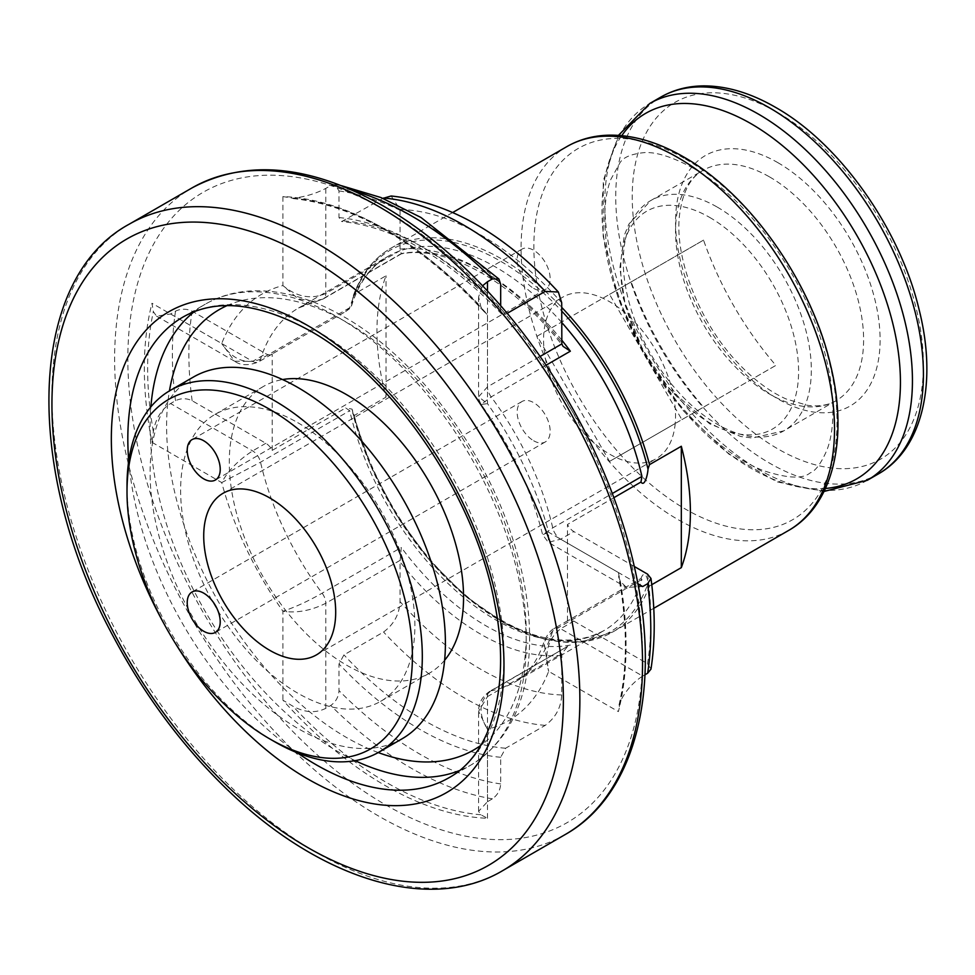 <?xml version="1.0" encoding="UTF-8"?>
<svg xmlns="http://www.w3.org/2000/svg" width="975" height="975" viewBox="0 0 975 975"><rect width="100%" height="100%" fill="white"/><g stroke="black" fill="none" stroke-linecap="round" stroke-linejoin="round"><path stroke-width="0.73" stroke-dasharray="4.88 3.66" d="M382.98 198.376L341.652 221.52L338.995 217.559L338.995 190.929L334.998 184.555L330.744 185.555L325.796 188.407C315.717 193.672 304.724 196.938 292.805 198.205L282.908 196.572A340.628 196.67 60 0 1 487.476 314.681L484.039 311.573L480.87 306.784L478.591 296.851L482.564 285.785M507.183 313.353L505.623 314.255L501.686 314.072L500.675 310.903L500.675 305.699M641.928 579.418L552.74 630.91L543.916 642.196L548.669 671.348C544.026 653.067 548.023 638.869 560.637 628.729L573.836 621.112A11.663 6.74 -120 0 0 567.998 620.527A11.663 6.74 -120 0 0 567.487 620.88L640.977 578.455L641.928 579.418A216.048 124.739 60 0 1 603.842 630.654A216.048 124.739 60 0 1 349.72 410.719L345.674 407.952L272.183 450.389A11.663 6.74 -120 0 0 265.834 443.284L192.148 400.737C186.627 398.092 181.094 398.08 175.537 400.676L170.588 403.54C161.277 409.415 155.525 418.799 153.343 431.681L151.978 442.321A340.628 196.67 60 0 1 151.978 303.262L153.343 311.659L156.536 316.144L170.588 313.999L175.537 311.147C181.106 308.539 186.639 308.563 192.148 311.208L265.834 353.754A11.663 6.74 -120 0 0 271.672 354.327A11.663 6.74 -120 0 0 272.183 353.974L345.674 311.549L349.72 307.698A216.048 124.739 60 0 1 387.806 256.462A216.048 124.739 60 0 1 561.71 322.457M272.183 450.389L272.183 353.974M487.476 801.694L492.424 798.83C497.555 795.125 500.297 790.152 500.675 783.924L500.675 757.295L505.623 748.239L545.22 725.376C555.604 717.722 561.1 707.57 561.71 694.943L561.844 653.664L487.476 696.601L487.476 801.694L478.591 811.346L480.87 814.759L487.476 818.281A340.628 196.67 60 0 1 282.908 700.184L292.805 706.168C304.651 712.64 315.656 713.359 325.796 708.35L330.744 705.486C335.875 701.781 338.63 696.82 338.995 690.58L338.995 663.963L343.943 654.895L383.541 632.032C393.924 624.378 399.421 614.226 400.043 601.599L400.043 561.893L401.298 547.475L322.116 593.19C307.722 601.392 294.657 607.401 282.908 611.215C296.778 613.312 311.074 610.655 325.796 603.257L400.164 560.32M567.487 620.88L567.487 524.465A11.663 6.74 -120 0 0 573.836 531.57L560.637 539.187L548.303 542.332L548.669 532.277L542.624 534.751L552.74 527.889L612.3 493.508M634.286 566.475L573.836 531.57M573.836 621.112L647.522 663.646L650.971 669.118M642.683 586.56L626.401 587.413L620.344 581.283L618.698 576.92L618.406 572.544A340.628 196.67 60 0 1 618.406 711.604L620.344 701.293C625.901 690.458 633.348 682.061 642.683 676.102L560.637 628.729A11.663 6.74 -120 0 0 554.799 628.144L554.799 628.144A11.663 6.74 -120 0 0 552.74 630.91A216.048 124.739 60 0 1 514.654 682.147A216.048 124.739 60 0 1 491.156 690.787L567.779 646.279L561.844 653.664M644.963 674.785L642.683 676.102M613.86 497.701L567.487 524.465M651.763 584.695L649.521 585.999L648.009 583.367C647.961 579.284 644.865 568.401 640.977 578.455M400.164 250.575L325.796 293.499C311.074 299.691 296.778 297.034 282.908 285.541L297.887 298.679L315.729 301.665L322.116 299.313L401.298 253.598L400.043 249.149L400.043 209.442L391.133 195.999M561.71 340.056A216.048 124.739 60 0 0 401.298 253.598L401.273 253.878C446.623 244.883 513.727 281.665 562.989 346.283M345.674 311.549L350.963 307.686L354.217 294.133L386.015 275.779A221.642 127.969 -120 0 0 386.015 397.142L354.217 415.508L352.036 409.098L345.674 407.952M649.521 585.999A221.642 127.969 60 0 1 612.69 632.019L581.149 642.086L544.611 639.271L505.391 623.781L465.952 596.578L428.781 559.406L396.24 514.642L370.403 465.136L352.706 412.876A220.24 127.152 60 0 0 500.358 620.77A220.24 127.152 60 0 0 648.009 583.367M675.212 423.503A93.32 53.881 60 0 1 656.212 458.713A93.32 53.881 60 0 1 616.224 457.555A93.32 53.881 60 0 1 602.879 449.853A93.32 53.881 60 0 1 543.904 347.697A93.32 53.881 60 0 1 543.904 332.28A93.32 53.881 60 0 1 562.892 297.07A93.32 53.881 60 0 1 602.879 298.24A93.32 53.881 60 0 1 609.558 301.702A93.32 53.881 60 0 1 616.224 305.943A93.32 53.881 60 0 1 675.212 408.098A93.32 53.881 60 0 1 675.212 423.503L609.558 461.407L537.225 336.143L609.558 294.377L681.878 419.652L675.212 423.503M444.624 660.233A165.652 95.635 60 0 1 429.244 673.274A165.652 95.635 60 0 1 263.591 577.639A165.652 95.635 60 0 1 263.603 386.356A165.652 95.635 60 0 1 282.579 379.555M297.753 422.663A165.652 95.635 60 0 1 405.966 568.632A165.652 95.635 60 0 1 380.579 701.366A165.652 95.635 60 0 1 214.927 605.731A165.652 95.635 60 0 1 214.927 414.46A165.652 95.635 60 0 1 297.753 422.663M402.163 738.745A208.808 120.559 60 0 1 193.342 618.187A208.808 120.559 60 0 1 193.355 377.081M274.658 741.743A208.808 120.559 60 0 1 127.006 486.001M703.536 240.118L631.215 281.873A321.811 262.762 60 0 0 703.536 407.148L775.868 365.393A321.811 262.762 -120 0 1 703.536 240.118L609.558 294.377M709.666 217.413A125.763 72.613 60 0 1 786.679 415.911A125.763 72.613 60 0 1 632.641 326.978A125.763 72.613 60 0 1 709.666 217.413M609.558 461.407L703.536 407.148M681.878 419.652L775.868 365.393M537.225 336.143L631.215 281.873M386.015 397.142L386.015 275.779M478.591 811.346L478.591 711.348C478.506 703.121 482.272 696.43 489.889 691.251A11.663 6.74 60 0 0 487.476 696.601L478.591 711.348L487.476 729.324C477.835 713.152 479.054 700.306 491.156 690.787A11.663 6.74 60 0 0 489.889 691.251L567.791 646.279M546.049 365.223L491.156 396.91L481.065 404.467L487.476 403.638L478.591 396.849L487.476 386.843L540.077 356.472M265.834 443.284L252.635 450.913C238.4 460.102 228.089 470.669 221.715 482.576L260.532 462.211L349.72 410.719M349.72 307.698L260.532 359.19C245.651 364.845 232.708 359.629 221.715 343.517L234.634 361.237L252.635 361.372L265.834 353.754M170.588 313.999L252.635 361.372A11.663 6.74 -120 0 0 258.473 361.957A11.663 6.74 -120 0 0 260.532 359.19A216.048 124.739 60 0 1 298.618 307.954L323.383 298.85A11.663 6.74 60 0 1 322.116 299.313A216.048 124.739 60 0 0 298.618 307.954L387.806 256.462C370.524 266.407 358.252 283.481 350.963 307.686M533.666 440.761A23.327 13.467 -120 0 0 545.33 441.919A23.327 13.467 -120 0 0 545.33 414.972A23.327 13.467 -120 0 0 522.003 401.505A23.327 13.467 -120 0 0 518.42 420.201A23.327 13.467 -120 0 0 533.666 440.761M533.666 288.368A23.327 13.467 -120 0 0 545.33 289.514A23.327 13.467 -120 0 0 545.33 262.58A23.327 13.467 -120 0 0 522.003 249.113A23.327 13.467 -120 0 0 518.42 267.808A23.327 13.467 -120 0 0 533.666 288.368M338.995 217.559A296.303 171.076 60 0 1 500.675 310.903M338.995 190.929A326.637 188.577 60 0 1 500.675 284.273M330.744 185.555A338.301 195.317 60 0 1 353.255 190.637M292.805 198.205A338.301 195.317 60 0 1 480.87 306.784M192.148 400.737A326.637 188.577 60 0 1 192.148 311.208M175.537 400.676A338.301 195.317 60 0 1 175.537 311.147M153.343 431.681A338.301 195.317 60 0 1 153.343 311.659M500.675 783.924A326.637 188.577 60 0 1 338.995 690.58M500.675 757.295A296.303 171.076 60 0 1 338.995 663.963M647.522 574.117A326.637 188.577 60 0 1 647.522 663.646M492.424 798.83A338.301 195.317 60 0 1 330.744 705.486M480.87 814.759A338.301 195.317 60 0 1 292.805 706.168M620.344 581.283A338.301 195.317 60 0 1 620.344 701.293M400.043 249.149A223.043 128.773 60 0 1 561.71 342.481M400.043 209.442A265.968 153.562 60 0 1 561.71 302.774M343.943 220.911A289.307 167.03 60 0 1 505.623 314.255M570.351 645.072A216.048 124.739 60 0 1 401.298 547.475M561.71 655.237A223.043 128.773 60 0 1 400.043 561.893M561.71 694.943A265.968 153.562 60 0 1 400.043 601.599M545.22 725.376A289.307 167.03 60 0 1 383.541 632.032M505.623 748.239A289.307 167.03 60 0 1 343.943 654.895M788.629 530.437A221.642 127.969 60 0 1 566.987 402.48A221.642 127.969 60 0 1 566.987 146.542M354.217 294.133A221.642 127.969 60 0 1 391.048 248.113A221.642 127.969 60 0 1 501.869 259.094A221.642 127.969 60 0 1 561.71 307.357M653.762 608.303L612.69 632.019A221.642 127.969 60 0 1 354.217 415.508M352.706 298.508A220.24 127.152 60 0 1 561.71 311.074M487.476 290.989L487.476 386.843A11.663 6.74 60 0 0 491.156 396.91A216.048 124.739 60 0 1 552.74 527.889A11.663 6.74 -120 0 0 560.637 539.187L637.857 583.769M325.796 708.35L325.796 603.257A11.663 6.74 60 0 0 322.116 593.19A216.048 124.739 60 0 1 260.532 462.211A11.663 6.74 -120 0 0 252.635 450.913L170.588 403.54M769.58 176.926A132.99 76.781 60 0 1 856.452 294.109A132.99 76.781 60 0 1 836.075 400.676A132.99 76.781 60 0 1 703.085 323.895A132.99 76.781 60 0 1 703.085 170.332A132.99 76.781 60 0 1 769.58 176.926M777.831 162.642A144.653 83.509 60 0 1 866.409 390.938A144.653 83.509 60 0 1 689.252 288.661A144.653 83.509 60 0 1 777.831 162.642M777.831 112.637A205.896 118.877 60 0 1 903.91 437.592A205.896 118.877 60 0 1 651.739 292.012A205.896 118.877 60 0 1 777.831 112.637M878.365 473.923A217.559 125.604 60 0 1 660.794 348.307A217.559 125.604 60 0 1 660.806 97.098M867.384 480.261A217.559 125.604 60 0 1 649.825 354.644A217.559 125.604 60 0 1 649.825 103.435M825.447 488.463A211.039 121.851 60 0 1 645.682 357.045A211.039 121.851 60 0 1 621.745 135.647M685.449 159.047A214.366 123.764 60 0 1 816.721 497.384A214.366 123.764 60 0 1 554.178 345.808A214.366 123.764 60 0 1 685.449 159.047M151.978 442.321L221.715 482.576A246.37 142.24 -120 0 0 282.908 611.215L282.908 700.184M487.476 818.281L487.476 729.324A246.37 142.24 -120 0 0 548.669 671.348L618.406 711.604M618.406 572.544L548.669 532.277A246.37 142.24 -120 0 0 487.476 403.638L487.476 314.681M282.908 196.572L282.908 285.541A246.37 142.24 -120 0 0 221.715 343.517L151.978 303.262M385.186 210.259A363.955 210.137 60 0 1 608.071 784.692A363.955 210.137 60 0 1 162.313 527.341A363.955 210.137 60 0 1 385.186 210.259M565.232 834.527A373.291 215.524 60 0 1 191.941 619.003A373.291 215.524 60 0 1 191.941 187.956M502.552 870.724A373.291 215.524 60 0 1 129.248 655.2A373.291 215.524 60 0 1 129.261 224.152M173.708 640.599A277.631 160.29 60 0 1 164.129 624M194.281 311.659A265.968 153.562 60 0 1 205.189 304.237L182.922 317.094A265.968 153.562 60 0 1 315.9 330.269A265.968 153.562 60 0 1 489.657 564.647A265.968 153.562 60 0 1 448.89 777.77L471.157 764.912A265.968 153.562 60 0 1 459.274 770.64M297.302 752.797A265.968 153.562 60 0 1 128.749 460.858M338.179 317.411A265.968 153.562 60 0 1 511.924 551.789A265.968 153.562 60 0 1 471.157 764.912C508.755 741.475 528.243 700.733 529.62 642.683C530.107 607.23 523.526 569.766 509.876 530.315C479.663 441.76 413.376 356.143 344.004 316.838C313.024 298.972 283.213 290.294 254.585 290.806C236.45 291.281 219.984 295.766 205.189 304.237A265.968 153.562 60 0 1 338.179 317.411M355.144 760.658A265.968 153.562 60 0 1 150.869 406.843M226.931 305.663A254.304 146.823 60 0 1 346.418 322.177A254.304 146.823 60 0 1 510.473 539.48A254.304 146.823 60 0 1 480.797 745.375M378.239 752.554A254.304 146.823 60 0 1 169.443 390.89M717.283 207.114A132.99 76.781 60 0 1 804.168 324.297A132.99 76.781 60 0 1 783.778 430.865A132.99 76.781 60 0 1 650.8 354.083A132.99 76.781 60 0 1 650.8 200.533A132.99 76.781 60 0 1 717.283 207.114M401.273 253.878L323.383 298.85A11.663 6.74 60 0 0 325.796 293.499L325.796 188.407M271.672 354.327L258.473 361.957C248.54 365.82 240.593 365.576 234.634 361.237M334.998 184.543L341.53 185.713M484.039 311.573C419.153 242.068 354.449 204.287 289.928 198.254M619.015 705.071C627.583 667.448 627.486 624.731 618.698 576.92M501.686 314.084C447.537 257.656 394.192 226.809 341.652 221.532M353.364 295.474C361.408 273.877 373.973 258.095 391.048 248.113L452.827 212.452M567.998 620.527L554.799 628.144C550.656 629.972 547.024 634.652 543.904 642.196C537.091 661.915 527.341 675.236 514.654 682.147L603.842 630.654C565.463 651.007 518.273 638.442 462.26 592.958C410.841 549.059 367.283 476.422 352.036 409.098M836.075 400.676C828.445 405.222 818.915 406.77 807.483 405.332L786.057 398.946C769.799 391.706 753.785 379.738 738.026 363.066C699.368 322.822 674.298 257.887 679.514 215.073C682.463 192.209 690.324 177.292 703.085 170.332L650.8 200.533L628.985 223.957L624.305 235.28L619.856 268.076L625.377 305.955L642.537 349.33L669.033 388.538L709.727 423.845L740.768 436.495L752.286 438.031L783.778 430.865L836.075 400.676M824.021 491.461L777.038 481.869L728.971 454.179L683.804 411.243L645.547 357.118L617.797 296.924L603.196 236.34L603.257 180.863L618.43 135.379M693.359 168.261C672.933 157.17 656.687 151.954 644.609 152.588C630.776 153.952 622.403 157.645 619.503 163.629L610.837 179.388C604.207 196.255 603.038 220.192 607.34 251.197C616.468 304.066 639.697 354.205 677.04 401.59C706.375 436.568 735.138 459.566 763.34 470.608C787.215 478.384 802.791 479.152 810.067 472.936C815.453 471.059 821.023 463.539 826.8 450.365C833.418 433.668 834.649 409.939 830.481 379.178C821.706 327.112 799.037 277.473 762.474 230.246C740.025 202.544 716.991 181.874 693.359 168.261M380.579 701.366L429.244 673.274M214.927 414.46L263.603 386.356M316.375 654.92L656.212 458.713M223.043 493.289L562.892 297.07M478.591 296.851L478.591 396.849C478.018 397.203 478.847 399.75 481.065 404.467C510.62 445.575 531.131 488.999 542.624 534.751L548.303 542.332L626.401 587.425M156.536 316.144L234.646 361.237M522.003 401.505L192.051 591.996M545.33 441.919L215.39 632.409M522.003 249.113L192.051 439.603M545.33 289.514L215.39 480.017"/><path stroke-width="1.46" d="M500.675 305.699L500.675 284.273L498.932 279.045L492.424 278.899L487.476 281.751L487.476 290.989M482.564 285.785L487.476 281.751M637.857 583.769L642.683 586.56L647.632 583.708L650.983 578.455L647.522 574.117L634.286 566.475M650.983 578.455C655.297 610.959 655.285 641.184 650.971 669.118L647.632 673.237L644.963 674.785M561.71 322.457A216.048 124.739 60 0 1 641.928 476.397L640.977 482.04C644.865 487.61 647.961 473.131 648.009 468.999L649.521 464.624L681.318 446.27L681.318 567.633L651.763 584.695M640.977 482.04L613.86 497.701M540.077 356.472L561.844 343.907L562.977 346.296L570.351 351.195L546.049 365.223M561.844 343.907L561.71 302.774L558.37 292.049L545.22 291.391L507.183 313.353M558.37 292.049C504.916 234.146 449.17 202.13 391.133 195.999L382.98 198.376M681.318 567.633A221.642 127.969 -120 0 0 681.318 446.27M282.579 379.555A165.652 95.635 60 0 1 346.418 394.558A165.652 95.635 60 0 1 449.378 524.745A165.652 95.635 60 0 1 444.624 660.233M127.006 491.717L127.006 486.001A208.808 120.559 60 0 1 170.259 390.414L193.355 377.081A208.808 120.559 60 0 1 297.753 387.416A208.808 120.559 60 0 1 434.168 571.423A208.808 120.559 60 0 1 402.163 738.745L379.068 752.078A208.808 120.559 60 0 1 274.658 741.743L269.709 738.879A201.813 116.512 60 0 1 127.006 491.717A201.813 116.512 60 0 1 269.709 409.329A201.813 116.512 60 0 1 412.413 656.492A201.813 116.512 60 0 1 269.709 738.879M170.259 390.414A208.808 120.559 60 0 1 274.658 400.749A208.808 120.559 60 0 1 411.072 584.756A208.808 120.559 60 0 1 379.068 752.078M203.714 478.859A23.327 13.467 -120 0 0 215.39 480.017A23.327 13.467 -120 0 0 215.39 453.07A23.327 13.467 -120 0 0 192.051 439.603A23.327 13.467 -120 0 0 188.48 458.299A23.327 13.467 -120 0 0 203.714 478.859M203.714 631.252A23.327 13.467 -120 0 0 215.39 632.409A23.327 13.467 -120 0 0 215.39 605.475A23.327 13.467 -120 0 0 192.051 591.996A23.327 13.467 -120 0 0 188.48 610.691A23.327 13.467 -120 0 0 203.714 631.252M269.709 497.908A93.32 53.881 60 0 1 330.671 580.149A93.32 53.881 60 0 1 316.375 654.92A93.32 53.881 60 0 1 223.043 601.039A93.32 53.881 60 0 1 223.043 493.289A93.32 53.881 60 0 1 269.709 497.908M353.255 190.637A338.301 195.317 60 0 1 492.424 278.899M647.632 583.708A338.301 195.317 60 0 1 647.632 673.237M561.71 340.056A216.048 124.739 60 0 1 570.351 351.195M383.541 198.047A289.307 167.03 60 0 1 545.22 291.391M452.827 212.452L566.987 146.542A221.642 127.969 60 0 1 677.808 157.523A221.642 127.969 60 0 1 822.595 352.84A221.642 127.969 60 0 1 788.629 530.437L653.762 608.303M561.71 307.357A221.642 127.969 60 0 1 649.521 464.624M561.71 311.074A220.24 127.152 60 0 1 648.009 468.999M612.3 493.508L641.928 476.397M769.58 107.872A217.559 125.604 60 0 1 911.71 299.581A217.559 125.604 60 0 1 878.365 473.923C922.74 448.841 937.438 382.59 919.254 310.221C900.144 228.918 839.865 143.544 775.418 107.287C750.774 93.076 726.923 85.934 703.865 85.885C688.045 85.983 673.688 89.724 660.806 97.098A217.559 125.604 60 0 1 769.58 107.872M618.43 135.379L649.825 103.435A217.559 125.604 60 0 1 758.599 114.209A217.559 125.604 60 0 1 900.729 305.918A217.559 125.604 60 0 1 867.384 480.261L878.365 473.923M621.745 135.647A211.039 121.851 60 0 1 751.201 123.801A211.039 121.851 60 0 1 895.403 335.01A211.039 121.851 60 0 1 825.447 488.463M378.592 206.444A373.291 215.524 60 0 1 622.452 535.397A373.291 215.524 60 0 1 565.232 834.527C635.895 794.869 662.11 688.277 634.64 568.072C614.226 474.593 562.538 374.839 495.97 300.349C460.419 260.435 422.845 228.979 383.26 205.981C310.282 164.751 246.504 158.742 191.941 187.956A373.291 215.524 60 0 1 378.592 206.444M502.552 870.724C430.499 913.441 321.799 880.108 230.271 792.443C184.202 748.593 145.178 696.54 113.185 636.285C23.181 470.425 26.995 279.447 129.261 224.152A373.291 215.524 60 0 1 315.9 242.641A373.291 215.524 60 0 1 559.772 571.594A373.291 215.524 60 0 1 502.552 870.724L565.232 834.527M307.649 256.925A361.628 208.784 60 0 1 529.108 827.69A361.628 208.784 60 0 1 86.202 571.984A361.628 208.784 60 0 1 307.649 256.925M164.129 624A277.631 160.29 60 0 1 127.603 357.898A277.631 160.29 60 0 1 307.649 325.504A277.631 160.29 60 0 1 490.303 740.768A277.631 160.29 60 0 1 173.708 640.599M128.749 460.858A265.968 153.562 60 0 1 182.922 317.094C216.304 298.094 258.692 302.677 310.074 330.842C393.583 377.227 474.545 495.812 494.374 601.916C511.814 685.9 491.363 754.796 448.89 777.77A265.968 153.562 60 0 1 297.302 752.797M459.274 770.64A265.968 153.562 60 0 1 355.144 760.658M150.869 406.843A265.968 153.562 60 0 1 194.281 311.659M480.797 745.375A254.304 146.823 60 0 1 378.239 752.554M169.443 390.89A254.304 146.823 60 0 1 226.931 305.663M341.53 185.713L380.92 197.535L420.944 217.462L498.932 279.033M649.825 103.435L660.806 97.098M867.384 480.261L824.021 491.461M566.987 146.542C580.04 139.072 594.579 135.281 610.606 135.147C634.128 135.159 658.466 142.423 683.633 156.938C749.678 194.074 811.407 281.86 830.542 365.101C848.579 438.299 833.479 505.087 788.629 530.437M129.261 224.152L191.941 187.956"/></g></svg>
